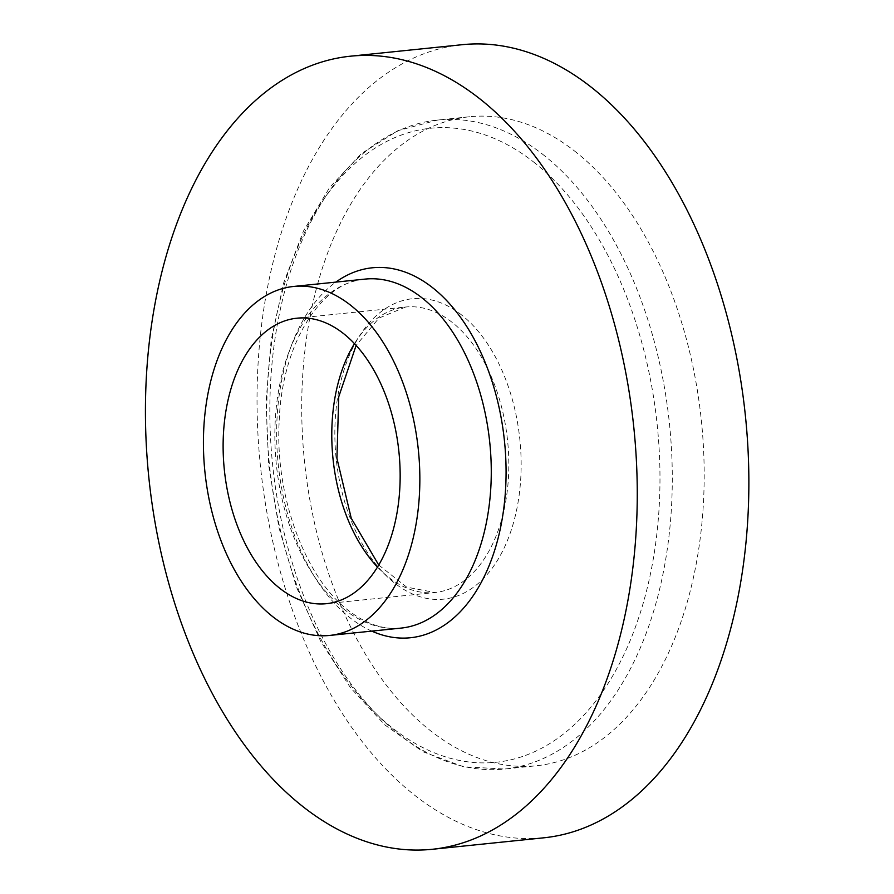 <?xml version="1.0" encoding="UTF-8"?>
<svg xmlns="http://www.w3.org/2000/svg" width="894" height="894" viewBox="0 0 894 894"><rect width="100%" height="100%" fill="white"/><g stroke="black" fill="none" stroke-linecap="round" stroke-linejoin="round"><path stroke-width="0.67" stroke-dasharray="4.47 3.35" d="M576.541 152.595A326.209 199.485 -95.9 0 0 469.562 116.756A326.209 199.485 -95.9 0 0 304.519 461.684A326.209 199.485 -95.9 0 0 536.355 765.756A326.209 199.485 -95.9 0 0 703.109 508.295A326.209 199.485 -95.9 0 0 576.541 152.595M462.153 44.7A398.657 243.783 -95.9 0 0 260.456 466.21A398.657 243.783 -95.9 0 0 543.764 837.812M462.064 315.347A151.008 92.339 -95.9 0 0 335.887 455.806A151.008 92.339 -95.9 0 0 486.057 575.77A151.008 92.339 -95.9 0 0 462.064 315.347M377.469 567.075A143.498 87.757 -95.9 0 0 434.998 592.51A143.498 87.757 -95.9 0 0 508.351 479.251A143.498 87.757 -95.9 0 0 452.677 322.779A143.498 87.757 -95.9 0 0 405.619 307.022A143.498 87.757 -95.9 0 0 354.471 343.631M535.26 163.3A318.711 194.903 -95.9 0 0 268.96 459.751A318.711 194.903 -95.9 0 0 585.894 712.943A318.711 194.903 -95.9 0 0 535.26 163.3M544.658 155.869A326.209 199.485 -95.9 0 0 437.68 120.042A326.209 199.485 -95.9 0 0 272.636 464.958A326.209 199.485 -95.9 0 0 504.462 769.041A326.209 199.485 -95.9 0 0 671.215 511.58A326.209 199.485 -95.9 0 0 544.658 155.869M371.781 631.108A185.952 113.717 84.1 0 1 349.409 617.296A185.952 113.717 84.1 0 1 276.894 445.592A185.952 113.717 84.1 0 1 335.865 282.102M343.497 608.825A175.425 107.28 -95.9 0 0 401.026 628.102C383.381 629.957 365.601 623.9 347.699 609.92C305.223 577.502 274.894 496.237 279.174 421.61C281.766 342.659 322.03 281.375 365.11 279.096A175.425 107.28 -95.9 0 0 275.43 417.543A175.425 107.28 -95.9 0 0 343.497 608.825M296.953 318.197L405.619 307.022L379 318.041L356.125 345.408M378.721 565.008L406.692 587.146L434.998 592.51L326.332 603.696M469.562 116.756L437.68 120.042L398.009 130.625L361.534 153.489L329.674 187.438L303.468 231.054L283.733 282.694L271.117 340.413L266.054 402.077L268.714 465.361L278.995 527.851L296.517 587.202L320.622 641.154L350.448 687.676L385.001 725.045L423.108 751.798L463.472 766.75L504.462 769.041L536.355 765.756"/><path stroke-width="1.34" d="M432.16 849.3L543.764 837.812A398.657 243.783 -95.9 0 0 747.552 523.18A398.657 243.783 -95.9 0 0 592.878 88.484A398.657 243.783 -95.9 0 0 462.153 44.7L350.549 56.188A398.657 243.783 -95.9 0 0 148.851 477.698A398.657 243.783 -95.9 0 0 432.16 849.3A398.657 243.783 -95.9 0 0 635.947 534.668A398.657 243.783 -95.9 0 0 481.274 99.972A398.657 243.783 -95.9 0 0 350.549 56.188M351.208 305.714A175.425 107.28 -95.9 0 0 293.679 286.449A175.425 107.28 -95.9 0 0 204.927 471.931A175.425 107.28 -95.9 0 0 329.595 635.444A175.425 107.28 -95.9 0 0 419.275 496.997A175.425 107.28 -95.9 0 0 351.208 305.714M344.011 333.965A143.498 87.757 -95.9 0 0 296.953 318.197A143.498 87.757 -95.9 0 0 224.349 469.931A143.498 87.757 -95.9 0 0 326.332 603.696A143.498 87.757 -95.9 0 0 399.685 490.437A143.498 87.757 -95.9 0 0 344.011 333.965M354.471 343.631A143.498 87.757 -95.9 0 0 377.469 567.075M335.865 282.102A185.952 113.717 84.1 0 1 504.473 441.1A185.952 113.717 84.1 0 1 371.781 631.108M329.595 635.444L401.026 628.102A175.425 107.28 -95.9 0 0 490.694 489.644A175.425 107.28 -95.9 0 0 422.638 298.361A175.425 107.28 -95.9 0 0 365.11 279.096L293.679 286.449M356.125 345.408L338.737 396.791L336.926 458.343L351.241 518.241L378.721 565.008"/></g></svg>
